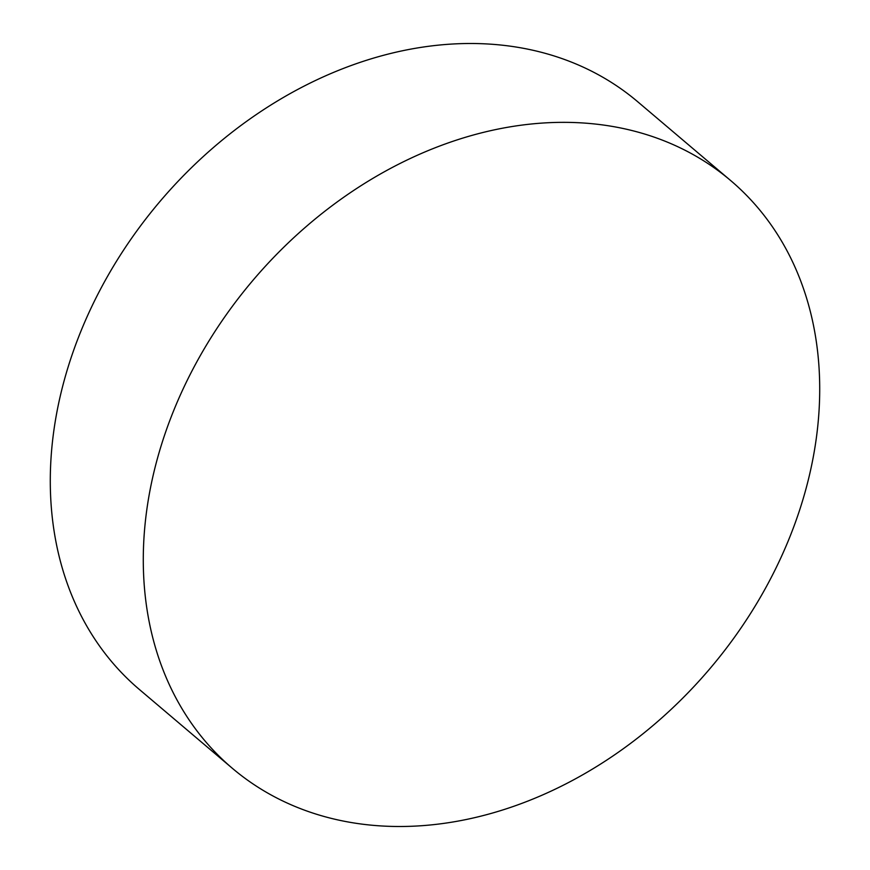 <?xml version="1.0" encoding="UTF-8"?>
<svg xmlns="http://www.w3.org/2000/svg" width="870" height="870" viewBox="0 0 870 870"><rect width="100%" height="100%" fill="white"/><g stroke="black" fill="none" stroke-linecap="round" stroke-linejoin="round"><path stroke-width="1.3" d="M232.333 768.286L139.331 689.442A385.279 299.846 -49.7 0 1 81.987 328.577A385.279 299.846 -49.7 0 1 403.571 50.536A385.279 299.846 -49.7 0 1 637.666 101.714L730.669 180.558A385.279 299.846 -49.7 0 1 788.013 541.423A385.279 299.846 -49.7 0 1 466.429 819.464A385.279 299.846 -49.7 0 1 232.333 768.286A385.279 299.846 -49.7 0 1 174.979 407.432A385.279 299.846 -49.7 0 1 496.563 129.391A385.279 299.846 -49.7 0 1 730.669 180.558"/></g></svg>
